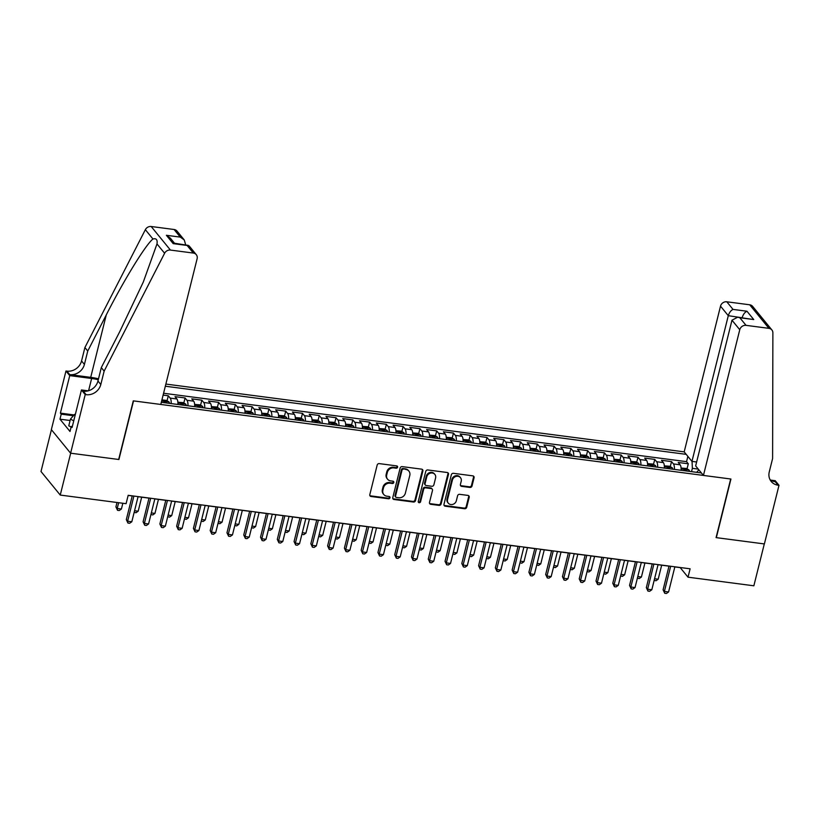 <?xml version="1.0" encoding="UTF-8"?>
<svg xmlns="http://www.w3.org/2000/svg" width="820" height="820" viewBox="0 0 820 820"><rect width="100%" height="100%" fill="white"/><g stroke="black" fill="none" stroke-linecap="round" stroke-linejoin="round"><path stroke-width="1.23" d="M397.597 467.205A1.24 1.107 140.8 0 0 396.736 465.904L379.24 463.607A1.773 1.578 140.8 0 0 377.179 465.042L369.81 494.634A1.773 1.578 140.8 0 0 371.04 496.489L388.536 498.775A1.24 1.107 140.8 0 0 389.787 496.848A1.24 1.107 140.8 0 0 389.11 496.479L386.845 496.182A5.668 5.043 140.8 0 1 383.77 494.511A5.668 5.043 140.8 0 1 382.889 490.227L383.504 487.767A5.668 5.043 140.8 0 1 390.084 483.195L392.349 483.492A1.24 1.107 140.8 0 0 393.6 481.555A1.24 1.107 140.8 0 0 392.923 481.186L390.658 480.889A5.668 5.043 140.8 0 1 387.583 479.218A5.668 5.043 140.8 0 1 386.702 474.944L387.317 472.474A5.668 5.043 140.8 0 1 393.897 467.902L396.162 468.199A1.24 1.107 140.8 0 0 397.597 467.205M387.583 479.218L387.06 478.583A5.668 5.043 140.8 0 1 386.179 474.308L386.794 471.838A5.668 5.043 140.8 0 1 393.374 467.267L395.64 467.564A1.24 1.107 140.8 0 0 397.075 466.006M369.871 495.608A1.773 1.578 140.8 0 0 370.527 495.854L388.014 498.14A1.24 1.107 140.8 0 0 389.459 496.582M383.77 494.511L383.247 493.865A5.668 5.043 140.8 0 1 382.366 489.591L382.981 487.131A5.668 5.043 140.8 0 1 389.561 482.56L391.827 482.857A1.24 1.107 140.8 0 0 393.262 481.289M469.952 487.449A1.773 1.578 140.8 0 0 472.012 486.014L474.083 477.711A1.773 1.578 140.8 0 0 472.843 475.856L453.419 473.314A1.773 1.578 140.8 0 0 451.359 474.739L443.979 504.331A1.773 1.578 140.8 0 0 445.219 506.196L464.643 508.738A1.773 1.578 140.8 0 0 466.703 507.303L469.204 497.279A1.773 1.578 140.8 0 0 467.964 495.413L459.651 494.327A1.773 1.578 140.8 0 0 457.591 495.762L456.351 500.733A4.736 4.223 140.8 0 1 452.814 504.382A4.736 4.223 140.8 0 1 448.284 503.152A4.736 4.223 140.8 0 1 447.546 499.575L452.404 480.1A4.736 4.223 140.8 0 1 455.94 476.451A4.736 4.223 140.8 0 1 460.481 477.681A4.736 4.223 140.8 0 1 461.209 481.248L460.399 484.497A1.773 1.578 140.8 0 0 461.639 486.352L469.952 487.449L469.429 486.803A1.773 1.578 140.8 0 0 471.49 485.378L473.56 477.076A1.773 1.578 140.8 0 0 473.499 476.102M716.075 537.612L764.301 543.926L753.857 585.798L688.021 577.178L690.112 568.803L128.176 495.311L126.085 503.685L60.249 495.065L70.684 453.204L118.91 459.507L133.527 400.888L730.692 478.993L716.075 537.612M422.874 471.018A1.773 1.578 140.8 0 0 421.634 469.153L402.21 466.621A1.773 1.578 140.8 0 0 400.15 468.046L392.77 497.637A1.773 1.578 140.8 0 0 394.01 499.493L413.444 502.035A1.773 1.578 140.8 0 0 415.494 500.61L422.874 471.018L422.351 470.383A1.773 1.578 140.8 0 0 422.29 469.399M427.814 469.962L447.238 472.504A1.773 1.578 140.8 0 1 448.478 474.37L441.098 503.952A1.773 1.578 140.8 0 1 439.038 505.386L430.726 504.3A1.773 1.578 140.8 0 1 429.495 502.434L432.488 490.442A1.773 1.578 140.8 0 0 431.248 488.577L425.734 487.859A1.773 1.578 140.8 0 0 423.673 489.284L420.557 501.778A1.24 1.107 140.8 0 1 418.251 501.481L425.754 471.397A1.773 1.578 140.8 0 1 427.814 469.962M687.037 468.855L688.298 463.792L678.232 462.48L680.128 464.796L673.425 463.925A7.216 2.521 97.5 0 1 674.399 469.419M670.258 466.662L671.529 461.598L661.463 460.286L663.359 462.603L656.646 461.732A7.216 2.521 97.5 0 1 657.62 467.226M653.489 464.468L654.749 459.405L644.684 458.093L646.58 460.409L639.877 459.538A7.216 2.521 97.5 0 1 640.851 465.032M636.709 462.275L637.98 457.211L627.915 455.889L629.811 458.216L623.097 457.345A7.216 2.521 97.5 0 1 624.071 462.828M619.941 460.081L621.201 455.018L611.136 453.696L613.032 456.022L606.328 455.151A7.216 2.521 97.5 0 1 607.292 460.635M603.161 457.888L604.432 452.824L594.367 451.502L596.263 453.829L589.549 452.958A7.216 2.521 97.5 0 1 590.523 458.441M586.392 455.694L587.653 450.631L577.587 449.309L579.484 451.635L572.78 450.764A7.216 2.521 97.5 0 1 573.744 456.248M569.613 453.501L570.884 448.437L560.818 447.115L562.715 449.442L556.001 448.56A7.216 2.521 97.5 0 1 556.975 454.054M552.844 451.307L554.105 446.244L544.039 444.922L545.935 447.248L539.232 446.367A7.216 2.521 97.5 0 1 540.195 451.861M536.065 449.114L537.336 444.05L527.27 442.728L529.166 445.055L522.453 444.173A7.216 2.521 97.5 0 1 523.427 449.667M519.296 446.92L520.556 441.857L510.491 440.535L512.387 442.861L505.684 441.98A7.216 2.521 97.5 0 1 506.647 447.474M502.516 444.717L503.787 439.653L493.722 438.341L495.618 440.668L488.904 439.786A7.216 2.521 97.5 0 1 489.878 445.28M485.747 442.523L487.008 437.46L476.943 436.148L478.839 438.474L472.135 437.593A7.216 2.521 97.5 0 1 473.099 443.087M468.968 440.33L470.229 435.266L460.174 433.954L462.07 436.281L455.356 435.399A7.216 2.521 97.5 0 1 456.33 440.893M452.199 438.136L453.46 433.073L443.394 431.761L445.291 434.087L438.587 433.206A7.216 2.521 97.5 0 1 439.551 438.7M435.42 435.943L436.681 430.879L426.625 429.567L428.522 431.894L421.808 431.012A7.216 2.521 97.5 0 1 422.782 436.506M418.651 433.749L419.912 428.686L409.846 427.374L411.742 429.7L405.039 428.819A7.216 2.521 97.5 0 1 406.002 434.313M401.872 431.556L403.132 426.492L393.077 425.18L394.973 427.507L388.26 426.625A7.216 2.521 97.5 0 1 389.233 432.119M385.103 429.362L386.363 424.299L376.298 422.987L378.194 425.303L371.491 424.432A7.216 2.521 97.5 0 1 372.454 429.926M368.323 427.169L369.584 422.105L359.529 420.793L361.425 423.11L354.711 422.238A7.216 2.521 97.5 0 1 355.685 427.732M351.554 424.975L352.815 419.912L342.75 418.6L344.646 420.916L337.942 420.045A7.216 2.521 97.5 0 1 338.906 425.539M334.775 422.782L336.036 417.718L325.981 416.406L327.877 418.723L321.163 417.851A7.216 2.521 97.5 0 1 322.137 423.345M318.006 420.588L319.267 415.525L309.202 414.202L311.098 416.529L304.394 415.658A7.216 2.521 97.5 0 1 305.358 421.142M301.227 418.395L302.488 413.331L292.422 412.009L294.329 414.336L287.615 413.464A7.216 2.521 97.5 0 1 288.589 418.948M284.458 416.201L285.719 411.138L275.653 409.815L277.549 412.142L270.846 411.271A7.216 2.521 97.5 0 1 271.809 416.755M267.679 414.008L268.939 408.944L258.874 407.622L260.78 409.949L254.067 409.077A7.216 2.521 97.5 0 1 255.04 414.561M250.91 411.814L252.17 406.751L242.105 405.428L244.001 407.755L237.298 406.874A7.216 2.521 97.5 0 1 238.261 412.368M234.13 409.621L235.391 404.557L225.326 403.235L227.232 405.562L220.518 404.68A7.216 2.521 97.5 0 1 221.492 410.174M217.361 407.427L218.622 402.364L208.557 401.041L210.453 403.368L203.749 402.487A7.216 2.521 97.5 0 1 204.713 407.981M200.582 405.234L201.843 400.17L191.777 398.848L193.684 401.175L186.97 400.293A7.216 2.521 97.5 0 1 187.944 405.787M183.813 403.03L185.074 397.966L175.008 396.654L176.905 398.981L170.201 398.1A7.216 2.521 97.5 0 1 171.165 403.594M167.034 400.836L168.295 395.773L163.118 395.096M696.631 461.998L691.957 461.393L684.187 451.871L165.865 384.067M686.217 454.352L165.333 386.22M161.325 402.302L701.407 472.945M168.295 395.773L170.201 398.1M185.074 397.966L186.97 400.293M201.843 400.17L203.749 402.487M218.622 402.364L220.518 404.68M235.391 404.557L237.298 406.874M252.17 406.751L254.067 409.077M268.939 408.944L270.846 411.271M285.719 411.138L287.615 413.464M302.488 413.331L304.394 415.658M319.267 415.525L321.163 417.851M336.036 417.718L337.942 420.045M352.815 419.912L354.711 422.238M369.584 422.105L371.491 424.432M386.363 424.299L388.26 426.625M403.132 426.492L405.039 428.819M419.912 428.686L421.808 431.012M436.681 430.879L438.587 433.206M453.46 433.073L455.356 435.399M470.229 435.266L472.135 437.593M487.008 437.46L488.904 439.786M503.787 439.653L505.684 441.98M520.556 441.857L522.453 444.173M537.336 444.05L539.232 446.367M554.105 446.244L556.001 448.56M570.884 448.437L572.78 450.764M587.653 450.631L589.549 452.958M604.432 452.824L606.328 455.151M621.201 455.018L623.097 457.345M637.98 457.211L639.877 459.538M654.749 459.405L656.646 461.732M671.529 461.598L673.425 463.925M688.298 463.792L686.555 461.66L163.58 393.251M698.261 469.101L692.367 468.333L691.537 471.654M51.424 429.7L41 471.5L60.249 495.065M674.829 566.928L680.221 567.624L688.021 577.178M128.145 495.413L132.215 495.946M138.057 496.715L148.994 498.14M154.826 498.908L165.763 500.343M171.605 501.102L182.542 502.537M188.374 503.295L199.311 504.73M205.154 505.489L216.09 506.924M221.933 507.682L232.87 509.117M238.702 509.876L249.639 511.311M255.481 512.069L266.418 513.505M272.25 514.263L283.187 515.698M289.029 516.457L299.966 517.891M305.798 518.65L316.735 520.085M322.578 520.843L333.514 522.279M339.347 523.047L350.284 524.472M356.126 525.241L367.063 526.665M372.895 527.434L383.832 528.859M389.674 529.628L400.611 531.053M406.443 531.821L417.38 533.246M423.222 534.015L434.159 535.439M439.991 536.208L450.928 537.633M456.771 538.402L467.707 539.826M473.54 540.595L484.476 542.03M490.319 542.789L501.256 544.224M507.088 544.982L518.025 546.417M523.867 547.176L534.804 548.611M540.636 549.369L551.573 550.804M557.415 551.563L568.352 552.998M574.184 553.756L585.121 555.191M590.964 555.95L601.9 557.385M607.733 558.143L618.669 559.578M624.512 560.337L635.449 561.772M641.281 562.53L652.218 563.965M658.06 564.734L668.997 566.159M177.878 404.362A4.787 1.671 97.5 0 1 177.899 404.475A7.216 2.521 -82.5 0 0 176.905 398.981M194.647 406.669A7.216 2.521 -82.5 0 0 193.684 401.175M211.427 408.862A7.216 2.521 -82.5 0 0 210.453 403.368M228.206 410.943A4.787 1.671 97.5 0 1 228.226 411.056A7.216 2.521 -82.5 0 0 227.232 405.562M244.975 413.136A4.787 1.671 97.5 0 1 244.995 413.249A7.216 2.521 -82.5 0 0 244.001 407.755M261.744 415.443A7.216 2.521 -82.5 0 0 260.78 409.949M278.523 417.523A4.787 1.671 97.5 0 1 278.544 417.636A7.216 2.521 -82.5 0 0 277.549 412.142M295.303 419.717A4.787 1.671 97.5 0 1 295.323 419.83A7.216 2.521 -82.5 0 0 294.329 414.336M312.071 422.023A7.216 2.521 -82.5 0 0 311.098 416.529M328.84 424.217A7.216 2.521 -82.5 0 0 327.877 418.723M345.63 426.297A4.787 1.671 97.5 0 1 345.64 426.42A7.216 2.521 -82.5 0 0 344.646 420.916M362.389 428.604A7.216 2.521 -82.5 0 0 361.425 423.11M379.168 430.797A7.216 2.521 -82.5 0 0 378.194 425.303M395.947 432.878A4.787 1.671 97.5 0 1 395.968 433.001A7.216 2.521 -82.5 0 0 394.973 427.507M412.716 435.184A7.216 2.521 -82.5 0 0 411.742 429.7M429.485 437.378A7.216 2.521 -82.5 0 0 428.522 431.894M446.275 439.469A4.787 1.671 97.5 0 1 446.295 439.581A7.216 2.521 -82.5 0 0 445.291 434.087M463.044 441.662A4.787 1.671 97.5 0 1 463.064 441.775A7.216 2.521 -82.5 0 0 462.07 436.281M479.813 443.968A7.216 2.521 -82.5 0 0 478.839 438.474M496.592 446.049A4.787 1.671 97.5 0 1 496.612 446.162A7.216 2.521 -82.5 0 0 495.618 440.668M513.371 448.243A4.787 1.671 97.5 0 1 513.392 448.355A7.216 2.521 -82.5 0 0 512.387 442.861M530.14 450.549A7.216 2.521 -82.5 0 0 529.166 445.055M546.909 452.742A7.216 2.521 -82.5 0 0 545.935 447.248M563.688 454.823A4.787 1.671 97.5 0 1 563.709 454.936A7.216 2.521 -82.5 0 0 562.715 449.442M580.457 457.13A7.216 2.521 -82.5 0 0 579.484 451.635M597.237 459.323A7.216 2.521 -82.5 0 0 596.263 453.829M614.016 461.404A4.787 1.671 97.5 0 1 614.036 461.516A7.216 2.521 -82.5 0 0 613.032 456.022M630.785 463.597A4.787 1.671 97.5 0 1 630.805 463.71A7.216 2.521 -82.5 0 0 629.811 458.216M647.554 465.904A7.216 2.521 -82.5 0 0 646.58 460.409M664.333 467.984A4.787 1.671 97.5 0 1 664.354 468.107A7.216 2.521 -82.5 0 0 663.359 462.603M698.876 469.85L696.641 472.33M681.102 470.29A7.216 2.521 -82.5 0 0 680.128 464.796M692.367 468.333L692.059 461.404M686.555 461.66L687.867 456.381M392.831 498.611A1.773 1.578 140.8 0 0 393.487 498.857L412.921 501.399A1.773 1.578 140.8 0 0 414.971 499.974L422.351 470.383M403.45 469.153A1.24 1.107 140.8 0 0 402.005 470.157L395.527 496.131A1.24 1.107 140.8 0 0 396.398 497.432L398.786 497.74A5.668 5.043 140.8 0 0 405.367 493.168L409.795 475.415A5.668 5.043 140.8 0 0 408.913 471.141A5.668 5.043 140.8 0 0 405.838 469.47L402.928 468.517A1.24 1.107 140.8 0 0 401.482 469.522L402.005 470.157M395.722 497.063L395.199 496.428A1.24 1.107 140.8 0 1 395.014 495.495L401.482 469.522M408.913 471.141L408.391 470.506A5.668 5.043 140.8 0 0 405.316 468.835L405.838 469.47M402.928 468.517L405.316 468.835M429.557 503.418A1.773 1.578 140.8 0 0 430.213 503.664L438.526 504.751A1.773 1.578 140.8 0 0 440.576 503.316L447.956 473.724A1.773 1.578 140.8 0 0 447.894 472.75M432.212 489.099L431.689 488.464A1.773 1.578 140.8 0 0 430.726 487.941L425.211 487.223A1.773 1.578 140.8 0 0 423.151 488.648L420.035 501.143L420.557 501.778M418.251 502.035A1.24 1.107 140.8 0 0 420.035 501.143M435.584 477.988A4.736 4.223 140.8 0 0 434.856 474.411A4.736 4.223 140.8 0 0 430.315 473.181A4.736 4.223 140.8 0 0 426.779 476.83L425.067 483.697A1.773 1.578 140.8 0 0 426.308 485.553L431.822 486.28A1.773 1.578 140.8 0 0 433.872 484.845L435.584 477.988M434.856 474.411L434.333 473.775A4.736 4.223 140.8 0 0 429.793 472.545A4.736 4.223 140.8 0 0 426.256 476.194L426.779 476.83M425.344 485.03L424.821 484.394A1.773 1.578 140.8 0 1 424.545 483.062L426.256 476.194M460.461 485.481A1.773 1.578 140.8 0 0 461.117 485.717L469.429 486.803M460.481 477.681L459.958 477.035A4.736 4.223 140.8 0 0 455.418 475.805A4.736 4.223 140.8 0 0 451.881 479.464L452.404 480.1M448.284 503.152L447.761 502.516A4.736 4.223 140.8 0 1 447.023 498.939L451.881 479.464M444.04 505.315A1.773 1.578 140.8 0 0 444.696 505.55L464.13 508.092A1.773 1.578 140.8 0 0 466.18 506.668L468.681 496.643A1.773 1.578 140.8 0 0 468.62 495.659M117.004 502.496L115.917 506.873L117.219 508.461L121.411 509.015L122.846 503.254M118.654 502.711L117.219 508.461L117.537 510.327L115.917 506.873M121.411 509.015L119.218 510.552L117.537 510.327M132.245 495.844L126.321 519.613L127.623 521.202L133.896 496.059M131.815 521.756L129.621 523.283L127.951 523.068L127.623 521.202L131.815 521.756L138.088 496.602M127.951 523.068L126.321 519.613M71.114 427.025L68.767 425.826L70.438 419.122L74.63 414.356L75.337 414.448M73.749 420.824L70.438 419.122M185.576 244.975L174.516 243.253M104.15 371.101L101.301 367.616L119.833 331.485L143.285 282.08L156.989 243.929C157.614 239.707 156.272 238.066 152.961 239.009C145.909 244.35 123.861 280.184 106.282 314.89L87.75 351.032L84.409 364.428A12.638 11.244 -39.2 0 1 69.741 374.617L66.891 371.122L65.969 371.009L51.352 429.618L70.602 453.193L118.664 459.477L133.281 400.857L160.781 404.455L197.118 258.751A5.412 4.817 140.8 0 0 196.277 254.661A5.412 4.817 140.8 0 0 193.335 253.062L170.437 250.069A5.412 4.817 140.8 0 0 164.605 253.257L104.15 371.101L100.809 384.508A12.638 11.244 -39.2 0 1 86.141 394.686L85.218 394.574L70.602 453.193M87.75 351.032L84.901 347.536L81.559 360.943A12.638 11.244 -39.2 0 1 66.891 371.122M86.141 394.686L83.291 391.202A12.638 11.244 -39.2 0 0 97.959 381.013L101.301 367.616M193.335 253.062L187.124 245.457L173.194 243.632L166.378 235.289L180.308 237.113L174.086 229.497L151.188 226.504L170.437 250.069M152.961 239.009L145.355 229.682L84.901 347.536M85.218 394.574L81.446 389.951L72.088 427.466L71.258 426.451L72.314 426.584M70.089 420.506L59.973 419.184L70.007 431.474L71.258 426.451M59.973 419.184L61.223 414.161L60.393 413.136L69.741 375.621L65.969 371.009M98.277 379.721A20.305 5.945 14 0 0 91.635 378.481L69.741 375.621M81.446 389.951L88.232 390.843M98.502 378.809A23.514 6.888 14 0 0 90.712 377.354L69.741 374.617M145.355 229.682A5.412 4.817 -39.2 0 1 151.188 226.504M174.086 229.497A5.412 4.817 -39.2 0 1 177.028 231.096L184.254 239.942L185.648 244.708M60.393 413.136L74.118 414.93M73.4 415.75L61.223 414.161M187.124 245.457L189.061 245.826L196.277 254.661M173.194 243.632L188.139 245.313M166.378 235.289L170.324 238.118L174.773 243.571M180.308 237.113L184.254 239.942M703.437 475.436L739.763 329.722L731.983 320.2L695.657 465.914L703.437 475.436L730.938 479.034L716.332 537.643L764.383 543.937L779 485.317L775.228 480.694L770.779 480.12M684.187 451.871L720.514 306.157A5.412 4.817 -39.2 0 1 726.797 301.791L749.695 304.784A5.412 4.817 -39.2 0 1 752.637 306.383L771.886 329.947A5.412 4.817 140.8 0 1 772.881 332.817L772.604 458.534L769.262 471.941A12.638 11.244 140.8 0 0 771.21 481.463A12.638 11.244 140.8 0 0 778.077 485.194L779 485.317M726.797 301.791L733.018 309.406L746.938 311.221L753.754 319.564L739.824 317.75L746.046 325.356L768.945 328.348L749.695 304.784M691.957 461.393L728.293 315.68L720.514 306.157M771.886 329.947A5.412 4.817 140.8 0 0 768.945 328.348M746.046 325.356A5.412 4.817 140.8 0 0 739.763 329.722M769.99 479.556A12.638 11.244 140.8 0 0 775.228 481.709L778.077 485.194M742.141 317.781L728.293 315.68C729.267 312.574 730.845 310.483 733.018 309.406M746.938 311.221C744.765 312.297 743.186 314.388 742.213 317.504L742.469 317.822M753.754 319.564L737.703 317.196L731.983 320.2M739.824 317.75L737.703 317.196M161.929 399.852L166.275 400.426L168.992 401.913A4.787 1.671 97.5 0 1 169.514 403.378M166.327 402.958A4.787 1.671 -82.5 0 0 166.142 402.179L164.133 401.923A4.787 1.671 97.5 0 1 164.318 402.702M134.562 510.737L138.18 511.208L141.675 497.186M138.18 511.208L135.997 512.746L134.162 512.336M177.858 402.22L183.044 402.62L185.761 404.106A4.787 1.671 97.5 0 1 186.294 405.572M183.106 405.152A4.787 1.671 -82.5 0 0 182.921 404.373L180.902 404.116A4.787 1.671 97.5 0 1 181.087 404.895M151.331 512.93L154.959 513.402L158.455 499.38M154.959 513.402L152.766 514.939L150.941 514.529M194.627 404.414L199.824 404.813L202.54 406.3A4.787 1.671 97.5 0 1 203.063 407.765M199.875 407.345A4.787 1.671 -82.5 0 0 199.69 406.566L197.681 406.31A4.787 1.671 97.5 0 1 197.866 407.089M168.11 515.124L171.728 515.595L175.224 501.573M171.728 515.595L169.545 517.133L167.71 516.723M211.406 406.607L216.593 407.007L219.309 408.493A4.787 1.671 97.5 0 1 219.842 409.959M216.654 409.539A4.787 1.671 -82.5 0 0 216.47 408.77L214.45 408.503A4.787 1.671 97.5 0 1 214.635 409.282M184.879 517.317L188.508 517.789L192.003 503.767M188.508 517.789L186.314 519.327L184.49 518.916M149.025 498.037L143.09 521.807L144.392 523.396L150.665 498.252M148.584 523.949L146.401 525.476L144.72 525.261L144.392 523.396L148.584 523.949L154.857 498.796M144.72 525.261L143.09 521.807M165.794 500.231L159.869 524L161.171 525.589L167.444 500.446M165.363 526.143L163.17 527.67L161.499 527.455L161.171 525.589L165.363 526.143L171.636 500.989M161.499 527.455L159.869 524M182.573 502.424L176.638 526.194L177.94 527.783L184.213 502.639M182.132 528.336L179.949 529.864L178.268 529.648L177.94 527.783L182.132 528.336L188.405 503.183M178.268 529.648L176.638 526.194M199.342 504.618L193.417 528.387L194.719 529.976L200.992 504.833M198.911 530.53L196.718 532.057L195.047 531.842L194.719 529.976L198.911 530.53L205.184 505.376M195.047 531.842L193.417 528.387M228.175 408.801L233.372 409.2L236.088 410.697A4.787 1.671 97.5 0 1 236.611 412.152M233.423 411.742A4.787 1.671 -82.5 0 0 233.239 410.963L231.23 410.697A4.787 1.671 97.5 0 1 231.414 411.476M201.659 519.511L205.277 519.982L208.772 505.96M205.277 519.982L203.093 521.52L201.259 521.11M216.121 506.811L210.186 530.581L211.488 532.17L217.761 507.026M215.68 532.723L213.497 534.261L211.816 534.035L211.488 532.17L215.68 532.723L221.953 507.57M211.816 534.035L210.186 530.581M244.954 410.994L250.141 411.394L252.857 412.89A4.787 1.671 97.5 0 1 253.39 414.346M250.202 413.936A4.787 1.671 -82.5 0 0 250.018 413.157L247.999 412.89A4.787 1.671 97.5 0 1 248.183 413.669M218.427 521.704L222.056 522.176L225.551 508.154M222.056 522.176L219.862 523.713L218.038 523.303M232.89 509.005L226.966 532.774L228.267 534.363L234.54 509.22M232.46 534.917L230.266 536.454L228.595 536.229L228.267 534.363L232.46 534.917L238.733 509.763M228.595 536.229L226.966 532.774M261.724 413.188L266.92 413.587L269.636 415.084A4.787 1.671 97.5 0 1 270.159 416.539M266.971 416.13A4.787 1.671 -82.5 0 0 266.787 415.351L264.778 415.084A4.787 1.671 97.5 0 1 264.962 415.863M235.207 523.898L238.825 524.369L242.32 510.347M238.825 524.369L236.642 525.907L234.807 525.497M249.669 511.198L243.745 534.968L245.036 536.557L251.309 511.413M249.239 537.11L247.045 538.648L245.364 538.422L245.036 536.557L249.239 537.11L255.502 511.957M245.364 538.422L243.745 534.968M278.503 415.381L283.689 415.781L286.406 417.277A4.787 1.671 97.5 0 1 286.938 418.733M283.751 418.323A4.787 1.671 -82.5 0 0 283.566 417.544L281.547 417.277A4.787 1.671 97.5 0 1 281.731 418.056M251.986 526.091L255.604 526.563L259.099 512.551M255.604 526.563L253.411 528.101L251.586 527.691M266.438 513.392L260.514 537.161L261.816 538.75L268.089 513.607M266.008 539.304L263.814 540.841L262.144 540.616L261.816 538.75L266.008 539.304L272.281 514.16M262.144 540.616L260.514 537.161M295.272 417.575L300.468 417.974L303.185 419.471A4.787 1.671 97.5 0 1 303.707 420.926M300.52 420.516A4.787 1.671 -82.5 0 0 300.335 419.737L298.326 419.471A4.787 1.671 97.5 0 1 298.511 420.25M268.755 528.285L272.373 528.756L275.879 514.745M272.373 528.756L270.19 530.294L268.355 529.884M283.218 515.585L277.293 539.355L278.585 540.944L284.858 515.8M282.787 541.497L280.594 543.035L278.913 542.809L278.585 540.944L282.787 541.497L289.05 516.354M278.913 542.809L277.293 539.355M312.051 419.779L317.237 420.168L319.964 421.664A4.787 1.671 97.5 0 1 320.487 423.12M317.299 422.71A4.787 1.671 -82.5 0 0 317.114 421.931L315.095 421.664A4.787 1.671 97.5 0 1 315.28 422.443M285.534 530.478L289.152 530.95L292.648 516.938M289.152 530.95L286.959 532.487L285.135 532.077M299.987 517.779L294.062 541.548L295.364 543.147L301.637 517.994M299.556 543.691L297.363 545.228L295.692 545.003L295.364 543.147L299.556 543.691L305.829 518.547M295.692 545.003L294.062 541.548M328.82 421.972L334.017 422.361L336.733 423.858A4.787 1.671 97.5 0 1 337.256 425.313M334.068 424.904A4.787 1.671 -82.5 0 0 333.883 424.124L331.874 423.858A4.787 1.671 97.5 0 1 332.059 424.637M302.303 532.672L305.932 533.143L309.427 519.132M305.932 533.143L303.738 534.681L301.904 534.271M316.766 519.972L310.841 543.742L312.133 545.341L318.406 520.188M316.335 545.884L314.142 547.422L312.461 547.196L312.133 545.341L316.335 545.884L322.598 520.741M312.461 547.196L310.841 543.742M345.599 424.165L350.786 424.555L353.512 426.051A4.787 1.671 97.5 0 1 354.035 427.517M350.847 427.097A4.787 1.671 -82.5 0 0 350.663 426.318L348.643 426.051A4.787 1.671 97.5 0 1 348.828 426.83M319.082 534.865L322.701 535.337L326.196 521.325M322.701 535.337L320.507 536.874L318.683 536.464M333.535 522.166L327.611 545.935L328.912 547.534L335.185 522.381M333.104 548.078L330.911 549.615L329.24 549.4L328.912 547.534L333.104 548.078L339.377 522.934M329.24 549.4L327.611 545.935M362.368 426.359L367.565 426.748L370.281 428.245A4.787 1.671 97.5 0 1 370.804 429.711M367.616 429.29A4.787 1.671 -82.5 0 0 367.432 428.511L365.423 428.245A4.787 1.671 97.5 0 1 365.607 429.024M335.851 537.059L339.48 537.53L342.975 523.519M339.48 537.53L337.286 539.068L335.452 538.658M350.314 524.359L344.39 548.129L345.681 549.728L351.954 524.574M349.884 550.271L347.69 551.809L346.009 551.593L345.681 549.728L349.884 550.271L356.146 525.128M346.009 551.593L344.39 548.129M379.147 428.553L384.334 428.942L387.06 430.438A4.787 1.671 97.5 0 1 387.583 431.904M384.395 431.484A4.787 1.671 -82.5 0 0 384.211 430.705L382.192 430.438A4.787 1.671 97.5 0 1 382.376 431.217M352.631 539.252L356.249 539.734L359.744 525.712M356.249 539.734L354.055 541.261L352.231 540.862M367.083 526.553L361.159 550.322L362.46 551.922L368.733 526.768M366.653 552.465L364.459 554.002L362.788 553.787L362.46 551.922L366.653 552.465L372.926 527.322M362.788 553.787L361.159 550.322M395.916 430.746L401.113 431.135L403.829 432.632A4.787 1.671 97.5 0 1 404.352 434.098M401.164 433.678A4.787 1.671 -82.5 0 0 400.98 432.898L398.971 432.632A4.787 1.671 97.5 0 1 399.155 433.411M369.4 541.446L373.028 541.928L376.523 527.906M373.028 541.928L370.835 543.455L369 543.055M383.862 528.746L377.938 552.516L379.229 554.115L385.502 528.961M383.432 554.658L381.238 556.196L379.558 555.98L379.229 554.115L383.432 554.658L389.695 529.515M379.558 555.98L377.938 552.516M412.696 432.939L417.882 433.329L420.609 434.825A4.787 1.671 97.5 0 1 421.131 436.291M417.944 435.871A4.787 1.671 -82.5 0 0 417.759 435.092L415.74 434.825A4.787 1.671 97.5 0 1 415.924 435.604M386.179 543.639L389.797 544.121L393.292 530.099M389.797 544.121L387.604 545.649L385.779 545.249M400.631 530.94L394.707 554.72L396.009 556.308L402.282 531.155M400.201 556.852L398.007 558.389L396.337 558.174L396.009 556.308L400.201 556.852L406.474 531.708M396.337 558.174L394.707 554.72M429.465 435.133L434.661 435.522L437.378 437.019A4.787 1.671 97.5 0 1 437.9 438.485M434.713 438.064A4.787 1.671 -82.5 0 0 434.528 437.285L432.519 437.029A4.787 1.671 97.5 0 1 432.704 437.798M402.948 545.833L406.577 546.315L410.072 532.293M406.577 546.315L404.383 547.842L402.548 547.442M417.411 533.143L411.486 556.913L412.778 558.502L419.051 533.348M416.98 559.045L414.787 560.583L413.106 560.367L412.778 558.502L416.98 559.045L423.243 533.902M413.106 560.367L411.486 556.913M446.244 437.327L451.43 437.716L454.157 439.212A4.787 1.671 97.5 0 1 454.68 440.678M451.492 440.258A4.787 1.671 -82.5 0 0 451.307 439.479L449.288 439.223A4.787 1.671 97.5 0 1 449.473 440.002M419.727 548.037L423.345 548.508L426.841 534.486M423.345 548.508L421.152 550.046L419.327 549.636M434.18 535.337L428.255 559.107L429.557 560.695L435.83 535.552M433.749 561.239L431.556 562.776L429.885 562.561L429.557 560.695L433.749 561.239L440.022 536.095M429.885 562.561L428.255 559.107M463.013 439.52L468.21 439.92L470.926 441.406A4.787 1.671 97.5 0 1 471.449 442.872M468.261 442.452A4.787 1.671 -82.5 0 0 468.077 441.672L466.067 441.416A4.787 1.671 97.5 0 1 466.252 442.195M436.496 550.23L440.125 550.702L443.62 536.68M440.125 550.702L437.931 552.239L436.096 551.829M450.959 537.53L445.034 561.3L446.326 562.889L452.599 537.746M450.529 563.442L448.335 564.97L446.654 564.755L446.326 562.889L450.529 563.442L456.791 538.289M446.654 564.755L445.034 561.3M479.792 441.713L484.979 442.113L487.705 443.599A4.787 1.671 97.5 0 1 488.228 445.065M485.04 444.645A4.787 1.671 -82.5 0 0 484.856 443.866L482.836 443.61A4.787 1.671 97.5 0 1 483.021 444.389M453.275 552.424L456.894 552.895L460.389 538.873M456.894 552.895L454.7 554.433L452.876 554.023M467.728 539.724L461.803 563.494L463.105 565.082L469.378 539.939M467.297 565.636L465.104 567.163L463.433 566.948L463.105 565.082L467.297 565.636L473.57 540.482M463.433 566.948L461.803 563.494M496.571 443.907L501.758 444.307L504.474 445.793A4.787 1.671 97.5 0 1 504.997 447.259M501.809 446.838A4.787 1.671 -82.5 0 0 501.625 446.059L499.616 445.803A4.787 1.671 97.5 0 1 499.8 446.582M470.044 554.617L473.673 555.089L477.168 541.067M473.673 555.089L471.479 556.626L469.645 556.216M484.507 541.918L478.583 565.687L479.884 567.276L486.147 542.133M484.077 567.829L481.883 569.357L480.202 569.141L479.884 567.276L484.077 567.829L490.339 542.676M480.202 569.141L478.583 565.687M513.34 446.101L518.527 446.5L521.254 447.986A4.787 1.671 97.5 0 1 521.776 449.452M518.588 449.032A4.787 1.671 -82.5 0 0 518.404 448.253L516.385 447.997A4.787 1.671 97.5 0 1 516.579 448.776M486.824 556.811L490.442 557.282L493.937 543.26M490.442 557.282L488.248 558.82L486.424 558.41M501.276 544.111L495.352 567.881L496.653 569.47L502.926 544.326M500.846 570.023L498.652 571.55L496.981 571.335L496.653 569.47L500.846 570.023L507.119 544.87M496.981 571.335L495.352 567.881M530.12 448.294L535.306 448.694L538.022 450.18A4.787 1.671 97.5 0 1 538.545 451.646M535.357 451.226A4.787 1.671 -82.5 0 0 535.173 450.457L533.164 450.19A4.787 1.671 97.5 0 1 533.348 450.969M503.593 559.004L507.221 559.476L510.716 545.454M507.221 559.476L505.028 561.013L503.193 560.603M518.055 546.304L512.131 570.074L513.433 571.663L519.695 546.52M517.625 572.216L515.431 573.754L513.75 573.528L513.433 571.663L517.625 572.216L523.888 547.063M513.75 573.528L512.131 570.074M546.889 450.487L552.085 450.887L554.802 452.384A4.787 1.671 97.5 0 1 555.324 453.839M552.137 453.429A4.787 1.671 -82.5 0 0 551.952 452.65L549.933 452.384A4.787 1.671 97.5 0 1 550.128 453.163M520.372 561.198L523.99 561.669L527.486 547.647M523.99 561.669L521.797 563.207L519.972 562.797M534.824 548.498L528.9 572.268L530.202 573.856L536.475 548.713M534.394 574.41L532.201 575.947L530.53 575.722L530.202 573.856L534.394 574.41L540.667 549.256M530.53 575.722L528.9 572.268M563.668 452.681L568.854 453.081L571.571 454.577A4.787 1.671 97.5 0 1 572.093 456.033M568.906 455.623A4.787 1.671 -82.5 0 0 568.721 454.844L566.712 454.577A4.787 1.671 97.5 0 1 566.897 455.356M537.141 563.391L540.769 563.863L544.265 549.841M540.769 563.863L538.576 565.4L536.741 564.99M580.437 454.874L585.634 455.274L588.35 456.771A4.787 1.671 97.5 0 1 588.873 458.226M585.685 457.816A4.787 1.671 -82.5 0 0 585.5 457.037L583.481 456.771A4.787 1.671 97.5 0 1 583.676 457.55M553.92 565.585L557.538 566.056L561.034 552.034M557.538 566.056L555.345 567.594L553.52 567.184M597.216 457.068L602.403 457.468L605.119 458.964A4.787 1.671 97.5 0 1 605.642 460.42M602.454 460.01A4.787 1.671 -82.5 0 0 602.269 459.231L600.26 458.964A4.787 1.671 97.5 0 1 600.445 459.743M570.689 567.778L574.318 568.25L577.813 554.238M574.318 568.25L572.124 569.787L570.289 569.377M551.604 550.691L545.679 574.461L546.981 576.05L553.244 550.907M551.173 576.603L548.98 578.141L547.299 577.915L546.981 576.05L551.173 576.603L557.436 551.45M547.299 577.915L545.679 574.461M568.373 552.885L562.448 576.655L563.75 578.243L570.023 553.1M567.942 578.797L565.749 580.334L564.078 580.109L563.75 578.243L567.942 578.797L574.215 553.643M564.078 580.109L562.448 576.655M585.152 555.078L579.227 578.848L580.529 580.437L586.792 555.294M584.721 580.99L582.528 582.528L580.847 582.303L580.529 580.437L584.721 580.99L590.984 555.847M580.847 582.303L579.227 578.848M613.985 459.261L619.182 459.661L621.898 461.158A4.787 1.671 97.5 0 1 622.421 462.613M619.233 462.203A4.787 1.671 -82.5 0 0 619.049 461.424L617.029 461.158A4.787 1.671 97.5 0 1 617.224 461.937M587.468 569.972L591.087 570.443L594.582 556.431M591.087 570.443L588.893 571.981L587.069 571.571M601.921 557.272L595.996 581.042L597.298 582.63L603.571 557.487M601.49 583.184L599.297 584.721L597.626 584.496L597.298 582.63L601.49 583.184L607.764 558.041M597.626 584.496L595.996 581.042M630.764 461.465L635.951 461.855L638.667 463.351A4.787 1.671 97.5 0 1 639.19 464.807M636.002 464.397A4.787 1.671 -82.5 0 0 635.818 463.618L633.809 463.351A4.787 1.671 97.5 0 1 633.993 464.13M604.237 572.165L607.866 572.637L611.361 558.625M607.866 572.637L605.672 574.174L603.838 573.764M618.7 559.466L612.776 583.235L614.077 584.834L620.34 559.681M618.27 585.377L616.076 586.915L614.395 586.689L614.077 584.834L618.27 585.377L624.532 560.234M614.395 586.689L612.776 583.235M647.534 463.659L652.73 464.048L655.447 465.545A4.787 1.671 97.5 0 1 655.969 467.01M652.781 466.59A4.787 1.671 -82.5 0 0 652.597 465.811L650.578 465.545A4.787 1.671 97.5 0 1 650.772 466.324M621.017 574.359L624.635 574.83L628.13 560.818M624.635 574.83L622.441 576.368L620.617 575.958M635.469 561.659L629.545 585.429L630.846 587.028L637.12 561.874M635.039 587.571L632.845 589.108L631.174 588.883L630.846 587.028L635.039 587.571L641.312 562.428M631.174 588.883L629.545 585.429M664.313 465.852L669.499 466.242L672.216 467.738A4.787 1.671 97.5 0 1 672.738 469.204M669.55 468.784A4.787 1.671 -82.5 0 0 669.366 468.005L667.357 467.738A4.787 1.671 97.5 0 1 667.541 468.517M637.786 576.552L641.414 577.024L644.909 563.012M641.414 577.024L639.221 578.561L637.386 578.151M652.248 563.852L646.324 587.622L647.626 589.221L653.889 564.068M651.818 589.764L649.624 591.302L647.943 591.087L647.626 589.221L651.818 589.764L658.081 564.621M647.943 591.087L646.324 587.622M681.082 468.046L686.278 468.435L688.995 469.932A4.787 1.671 97.5 0 1 689.518 471.397M686.33 470.977A4.787 1.671 -82.5 0 0 686.145 470.198L684.126 469.932A4.787 1.671 97.5 0 1 684.321 470.711M654.565 578.746L658.183 579.217L661.678 565.205M658.183 579.217L655.99 580.755L654.165 580.345M669.018 566.046L663.093 589.816L664.395 591.415L670.668 566.261M668.587 591.958L666.393 593.495L664.723 593.28L664.395 591.415L668.587 591.958L674.86 566.815M664.723 593.28L663.093 589.816M393.374 467.267L393.897 467.902M386.794 471.838L387.317 472.474M386.179 474.308L386.702 474.944M391.827 482.857L392.349 483.492M389.561 482.56L390.084 483.195M382.981 487.131L383.504 487.767M382.366 489.591L382.889 490.227M388.014 498.14L388.536 498.775M370.527 495.854L371.04 496.489M395.64 467.564L396.162 468.199M414.971 499.974L415.494 500.61M412.921 501.399L413.444 502.035M393.487 498.857L394.01 499.493M395.014 495.495L395.527 496.131M447.956 473.724L448.478 474.37M440.576 503.316L441.098 503.952M438.526 504.751L439.038 505.386M430.213 503.664L430.726 504.3M430.726 487.941L431.248 488.577M425.211 487.223L425.734 487.859M423.151 488.648L423.673 489.284M424.545 483.062L425.067 483.697M461.117 485.717L461.639 486.352M447.023 498.939L447.546 499.575M468.681 496.643L469.204 497.279M466.18 506.668L466.703 507.303M464.13 508.092L464.643 508.738M444.696 505.55L445.219 506.196M473.56 477.076L474.083 477.711M471.49 485.378L472.012 486.014M84.409 364.428L81.559 360.943M97.959 381.013L100.809 384.508M164.605 253.257L156.989 243.929M106.282 314.89L90.712 377.354M88.581 390.74L91.635 378.481M168.92 401.882L161.663 400.929M165.958 402.917L166.142 402.179M185.699 404.075L177.899 403.05M182.737 405.111L182.921 404.373M202.468 406.269L194.678 405.244M199.506 407.304L199.69 406.566M219.247 408.462L211.447 407.437M216.285 409.498L216.47 408.77M236.016 410.656L228.226 409.631M233.054 411.691L233.239 410.963M252.796 412.849L244.995 411.824M249.833 413.885L250.018 413.157M269.565 415.043L261.775 414.018M266.603 416.078L266.787 415.351M286.344 417.236L278.544 416.211M283.382 418.272L283.566 417.544M303.113 419.43L295.323 418.415M300.151 420.465L300.335 419.737M319.892 421.623L312.092 420.609M316.93 422.659L317.114 421.931M336.661 423.817L328.871 422.802M333.699 424.852L333.883 424.124M353.44 426.01L345.64 424.996M350.478 427.046L350.663 426.318M370.209 428.204L362.419 427.189M367.247 429.239L367.432 428.511M386.989 430.397L379.188 429.383M384.026 431.433L384.211 430.705M403.758 432.591L395.968 431.576M400.795 433.626L400.98 432.898M420.537 434.784L412.737 433.77M417.575 435.82L417.759 435.092M437.306 436.978L429.516 435.963M434.344 438.013L434.528 437.285M454.085 439.182L446.285 438.157M451.123 440.217L451.307 439.479M470.854 441.375L463.064 440.35M467.892 442.41L468.077 441.672M487.633 443.569L479.833 442.544M484.671 444.604L484.856 443.866M504.413 445.762L496.612 444.737M501.44 446.797L501.625 446.059M521.182 447.956L513.381 446.931M518.219 448.991L518.404 448.253M537.961 450.149L530.161 449.124M534.989 451.184L535.173 450.457M554.73 452.343L546.93 451.318M551.768 453.378L551.952 452.65M571.509 454.536L563.709 453.511M568.547 455.571L568.721 454.844M588.278 456.73L580.478 455.705M585.316 457.765L585.5 457.037M605.057 458.923L597.257 457.898M602.095 459.958L602.269 459.231M621.826 461.117L614.026 460.102M618.864 462.152L619.049 461.424M638.606 463.31L630.805 462.295M635.643 464.345L635.818 463.618M655.375 465.504L647.574 464.489M652.412 466.539L652.597 465.811M672.154 467.697L664.354 466.682M669.192 468.732L669.366 468.005M688.923 469.891L681.123 468.876M685.961 470.926L686.145 470.198"/></g></svg>
